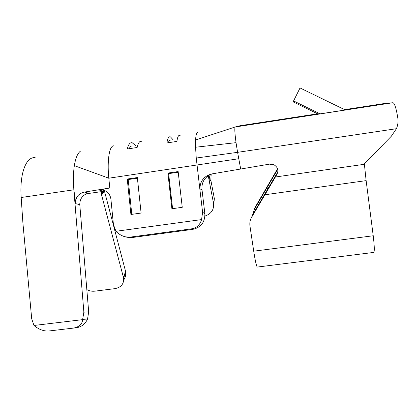 <?xml version="1.0" encoding="UTF-8"?>
<svg xmlns="http://www.w3.org/2000/svg" width="419" height="419" viewBox="0 0 419 419"><rect width="100%" height="100%" fill="white"/><g stroke="black" fill="none" stroke-linecap="round" stroke-linejoin="round"><path stroke-width="0.63" d="M277.897 171.345L276.959 174.33L251.678 217.183C250.096 219.944 249.525 222.898 249.965 226.045L253.72 251.185C255.155 260.435 256.323 265.735 257.229 267.081L257.538 267.039M197.611 132.498C196.474 132.985 195.799 135.484 195.594 139.998L195.563 147.237L196.249 158.036L199.963 190.069C199.643 181.589 203.587 176.21 211.789 173.932L269.459 164.138L273.937 164.761C277.787 167.155 278.797 170.344 276.959 174.33M277.713 169.307L254.459 209.181L255.092 207.368L277.561 168.789M251.678 217.183L252.416 215.057L277.205 172.963M254.459 209.181L252.788 214.423M364.148 163.981L391.315 136.238L396.411 128.706C397.893 125.129 398.375 121.651 397.851 118.268C396.269 108.469 394.651 103.284 392.996 102.713L382.605 103.792L344.994 109.579M240.7 169.025L238.783 158.733L108.82 178.195L109.799 188.005L99.376 190.069C105.714 189.529 109.548 192.431 110.873 198.774L113.444 224.6L115.943 231.283C118.666 234.069 121.725 235.902 125.119 236.777L132.147 237.542L127.287 237.28L125.119 236.777M396.411 128.706L237.589 152.333L238.783 158.733M208.233 175.702L209.427 181.94C208.955 179.322 209.311 176.839 210.5 174.493M211.59 173.969L210.757 174.388C204.482 177.415 201.549 182.391 201.953 189.32L204.87 213.716C205.032 222.185 201.02 227.402 192.829 229.361L132.147 237.542M373.465 252.458L373.868 252.406C374.591 250.824 374.377 245.277 373.219 235.771L366.133 180.631L364.394 164.285L275.351 177.007M237.583 152.333L236.033 142.654C235.279 136.898 234.305 128.785 235.159 126.988L240.207 125.705L317.565 113.8M293.578 100.927L300.035 87.948L343.281 109.003L345.345 109.642L347.545 109.637L320.079 113.858L317.654 113.842L293.143 101.88L293.578 100.927L320.079 113.858M204.949 216.057C211.296 213.915 214.146 209.657 213.501 203.283L209.427 181.94L210.799 179.94L214.36 198.679L213.69 204.901M115.943 231.283L201.57 219.593L202.607 212.302L199.963 190.069L201.953 189.32M171.9 208.756L167.888 173.068L178.148 171.565L182.255 207.316L171.9 208.756M130.917 214.476L127.245 179.033L137.343 177.551L141.098 213.056L130.917 214.476M131.807 214.35L128.193 179.552L127.245 179.033M211.213 174.042L210.799 179.94M128.193 179.552L137.411 178.201M172.581 208.662L168.632 173.628L167.888 173.068M168.632 173.628L178.227 172.219M192.829 229.361L191.588 228.826C196.731 227.946 200.057 224.867 201.57 219.593M191.588 228.826L130.283 237.102M109.799 188.005L84.444 192.08C78.164 193.636 75.279 197.506 75.776 203.697L73.864 189.802C73.136 180.547 73.294 172.497 74.341 165.657L108.82 178.195C107.274 164.065 108.652 149.415 112.192 146.425L113.23 145.629M173.141 139.836L170.475 136.887C168.815 136.269 167.626 138.286 166.909 142.942L176.912 141.413C177.52 136.767 178.594 134.766 180.128 135.405M135.578 145.587L132.226 142.769C130.084 142.235 128.439 144.309 127.297 148.991L137.144 147.488C138.181 142.811 139.71 140.753 141.732 141.308M129.172 148.703C130.141 146.55 131.325 145.66 132.723 146.027M168.333 142.722C169.009 140.601 169.884 139.752 170.968 140.171M74.341 165.657C75.63 157.869 77.735 152.982 80.668 150.992M35.217 157.738C26.287 156.167 19.405 173.545 21.18 197.501L73.87 189.802L83.868 312.165L88.681 311.909L79.783 204.624C79.835 198.622 82.726 194.804 88.467 193.18L84.444 192.08M99.376 190.069L103.126 191.404L86.377 193.788M103.771 190.216L103.849 190.692M86.833 289.623C89.388 290.959 92.044 291.472 94.804 291.158L114.963 288.639C121.18 287.361 124.061 283.825 123.605 278.033L101.608 195.076L103.996 191.708L103.875 190.242M123.437 277.284L125.611 271.512L113.958 227.224M113.732 226.354L104.263 190.362M125.611 271.512L125.438 276.634L123.736 280.17M21.18 197.501L22.914 223.028L31.708 318.838L33.981 325.469L82.616 319.65L83.868 312.165M33.981 325.469C38.909 329.564 43.948 331.398 49.102 330.968L76.358 327.747L49.102 330.968M88.681 311.909L87.561 319C85.261 324.018 81.527 326.935 76.358 327.747M73.844 328.046C79.359 326.81 82.281 324.013 82.616 319.65M101.608 195.076L101.44 191.645M101.618 190.87L101.979 189.912M268.129 188.257L266.589 188.477M237.589 152.333L196.249 158.036M253.72 251.185L373.219 235.771M366.133 180.631L264.803 194.783M195.594 139.998L235.159 126.988L392.996 102.713M195.563 147.237L236.033 142.654M346.283 109.72L347.545 109.637M213.501 203.283L214.36 198.679M202.607 212.302L204.87 213.716M79.783 204.624L75.776 203.697M257.229 267.081L373.868 252.406M123.605 278.033L125.773 272.25M82.716 319.409L87.561 319M101.414 194.107L103.891 190.635"/></g></svg>
